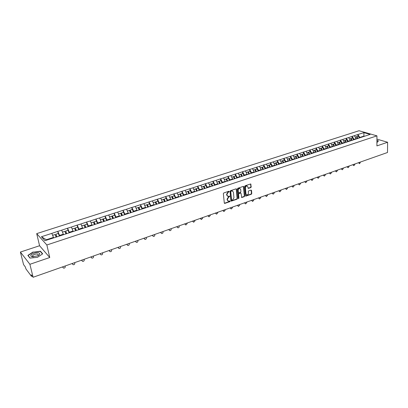 <?xml version="1.0" encoding="UTF-8"?>
<svg xmlns="http://www.w3.org/2000/svg" width="408" height="408" viewBox="0 0 408 408"><rect width="100%" height="100%" fill="white"/><g stroke="black" fill="none" stroke-linecap="round" stroke-linejoin="round"><path stroke-width="0.61" d="M229.24 191.505L228.873 191.25L223.778 192.964L223.349 193.652L224.313 203.062L224.635 203.439L229.898 201.669L230.194 201.19L229.974 200.93L228.506 201.231L227.491 200.032L227.414 199.252L228.771 197.064L229.719 196.365L229.495 196.1L228.036 196.401L227.006 195.182L226.924 194.397L228.286 192.204L229.24 191.505M250.803 187.609L251.216 186.935L250.685 183.952L245.06 185.803L244.642 186.476L245.453 195.753L245.764 196.126L251.354 194.239L251.767 193.571L251.512 190.454L251.012 190.097L248.701 190.888L248.283 191.561L248.416 193.111C248.334 194.279 247.789 194.897 246.789 194.953L245.963 193.953L245.427 187.853C245.509 186.68 246.049 186.063 247.049 185.997L247.896 187.017L248.299 188.414L250.803 187.609L250.476 187.451L250.894 186.782L250.599 183.952M49.756 257.514L39.576 245.738L20.4 252.052L29.901 264.292L49.756 257.514L46.854 244.979L376.936 135.854L376.91 145.901L387.6 142.254L387.503 152.5L33.104 277.267L31.258 274.814L31.487 275.747L31.865 275.619M29.901 264.292L33.104 277.267M236.564 189.2L236.043 188.838L230.459 190.714L230.03 191.403L230.948 200.772L231.265 201.144L237.012 199.206L237.431 198.528L236.564 189.2L236.166 188.812M237.808 188.246L243.321 186.39L243.831 186.752L244.647 196.034L244.234 196.702L241.699 197.533L241.046 193.402L240.536 193.045L238.976 193.576L238.558 194.254L238.915 198.176L238.481 198.66L238.262 198.4L237.385 188.924L237.808 188.246M46.854 244.979L36.705 233.621L359.045 130.733L376.936 135.854M357.903 136.236L357.887 134.518L354.384 135.65L356.281 139.016M357.887 134.518L363.921 132.636L370.143 134.421L55.565 237.298L44.957 240.674L41.407 236.737L51.831 233.371L53.637 237.839M58.247 233.473L57.783 231.367L51.831 233.371M57.783 231.367L61.679 230.194L63.48 234.595M67.983 230.311L67.534 228.22L61.679 230.194M67.534 228.22L71.374 227.062L73.185 231.448M77.571 227.2L77.143 225.119L71.374 227.062M77.143 225.119L80.922 223.982L82.737 228.327M87.011 224.135L86.598 222.064L80.922 223.982M86.598 222.064L90.326 220.947L92.147 225.257M96.314 221.121L95.916 219.06L90.326 220.947M95.916 219.06L99.593 217.954L101.413 222.227M105.473 218.147L105.096 216.097L99.593 217.954M105.096 216.097L108.717 215.011L110.537 219.244M114.5 215.22L114.133 213.18L108.717 215.011M114.133 213.18L117.708 212.109L119.534 216.306M123.394 212.333L123.043 210.304L117.708 212.109M123.043 210.304L126.567 209.248L128.393 213.41M132.156 209.488L131.82 207.473L126.567 209.248M131.82 207.473L135.298 206.428L137.124 210.559M140.796 206.688L140.474 204.678L135.298 206.428M140.474 204.678L143.902 203.653L145.727 207.749M149.308 203.924L149.002 201.929L143.902 203.653M149.002 201.929L152.383 200.915L154.209 204.974M157.702 201.2L157.406 199.216L152.383 200.915M157.406 199.216L160.742 198.217L162.573 202.246M165.974 198.518L165.694 196.544L160.742 198.217M165.694 196.544L168.983 195.559L170.814 199.553M174.129 195.871L173.859 193.907L168.983 195.559M173.859 193.907L177.108 192.933L178.939 196.896M182.172 193.259L181.917 191.306L177.108 192.933M181.917 191.306L185.12 190.347L186.961 194.346M190.102 190.684L189.858 188.741L185.12 190.347M189.858 188.741L193.02 187.797L194.861 191.77M197.921 188.149L197.691 186.216L193.02 187.797M197.691 186.216L200.812 185.283L202.654 189.225M205.637 185.645L205.418 183.722L200.812 185.283M205.418 183.722L208.498 182.804L210.339 186.716M213.246 183.177L213.037 181.264L208.498 182.804M213.037 181.264L216.082 180.356L217.918 184.238M220.754 180.739L220.56 178.837L216.082 180.356M220.56 178.837L223.559 177.939L225.4 181.795M228.159 178.337L227.975 176.445L223.559 177.939M227.975 176.445L230.938 175.557L232.774 179.382M235.467 175.965L235.294 174.078L230.938 175.557M235.294 174.078L238.221 173.211L240.057 177.001M242.678 173.624L242.515 171.753L238.221 173.211M242.515 171.753L245.407 170.891L247.238 174.655M249.798 171.314L249.64 169.453L245.407 170.891M249.64 169.453L252.496 168.601L254.327 172.339M256.821 169.034L256.673 167.183L252.496 168.601M256.673 167.183L259.493 166.342L261.324 170.049M263.752 166.785L263.614 164.939L259.493 166.342M263.614 164.939L266.404 164.113L268.229 167.795M270.596 164.567L270.468 162.731L266.404 164.113M270.468 162.731L273.222 161.91L275.048 165.566M277.348 162.374L277.231 160.548L273.222 161.91M277.231 160.548L279.954 159.737L281.775 163.368M284.019 160.211L283.912 158.391L279.954 159.737M283.912 158.391L286.6 157.595L288.42 161.196M290.603 158.075L290.506 156.264L286.6 157.595M290.506 156.264L293.158 155.474L294.979 159.054M297.106 155.963L297.014 154.163L293.158 155.474M297.014 154.163L299.64 153.382L301.456 156.937M303.526 153.882L303.445 152.087L299.64 153.382M303.445 152.087L306.036 151.317L307.851 154.846M309.871 151.822L309.794 150.037L306.036 151.317M309.794 150.037L312.36 149.277L314.17 152.781M316.134 149.792L316.067 148.012L312.36 149.277M316.067 148.012L318.597 147.262L320.408 150.741M322.32 147.783L322.259 146.018L318.597 147.262M322.259 146.018L324.763 145.274L326.568 148.726M328.43 145.799L328.379 144.039L324.763 145.274M328.379 144.039L330.852 143.31L332.658 146.737M334.468 143.84L334.422 142.091L330.852 143.31M334.422 142.091L336.87 141.367L338.671 144.774M340.43 141.907L340.394 140.163L336.87 141.367M340.394 140.163L342.817 139.449L344.612 142.831M346.326 139.995L346.295 138.261L342.817 139.449M346.295 138.261L348.687 137.552L350.482 140.913M352.15 138.103L352.124 136.379L348.687 137.552M352.124 136.379L354.491 135.68M356.276 138.587L354.017 139.327L354.022 139.689M352.231 136.41L354.017 139.327M350.477 140.485L348.187 141.229L348.192 141.591M346.397 138.292L348.187 141.229M344.602 142.397L342.292 143.157L342.297 143.519M340.496 140.194L342.292 143.157M338.66 144.34L336.32 145.105L336.325 145.472M334.524 142.122L336.32 145.105M332.647 146.304L330.276 147.074L330.286 147.446M328.481 144.075L330.276 147.074M326.558 148.288L324.156 149.073L324.166 149.445M328.287 148.165L327.282 146.171L328.787 145.681L329.858 147.584M322.361 146.049L324.156 149.073M320.392 150.302L317.96 151.093L317.975 151.465M316.169 148.048L317.96 151.093M314.15 152.337L311.692 153.143L311.707 153.515M309.896 150.073L311.692 153.143M307.831 154.403L305.342 155.213L305.357 155.591M303.547 152.123L305.342 155.213M301.435 156.488L298.911 157.315L298.931 157.692M297.116 154.199L298.911 157.315M294.953 158.605L292.398 159.436L292.419 159.834M290.603 156.3L292.398 159.436M288.395 160.747L285.804 161.588L285.83 162.042M284.009 158.431L285.804 161.588M281.75 162.914L279.128 163.771L279.154 164.225M277.328 160.584L279.128 163.771M275.017 165.113L272.36 165.98L272.391 166.433M270.565 162.766L272.36 165.98M268.199 167.336L265.506 168.213L265.542 168.672M263.711 164.98L265.506 168.213M261.288 169.59L258.565 170.483L258.601 170.942M256.77 167.224L258.565 170.483M254.291 171.875L251.527 172.778L251.568 173.242M249.737 169.493L251.527 172.778M247.197 174.191L244.402 175.103L244.443 175.567M242.607 171.794L244.402 175.103M240.011 176.536L237.175 177.46L237.221 177.929M235.385 174.124L237.175 177.46M232.728 178.913L229.857 179.851L229.903 180.321M228.067 176.486L229.857 179.851M225.349 181.32L222.436 182.269L222.488 182.743M220.646 178.882L222.436 182.269M217.867 183.763L214.914 184.727L214.965 185.201M213.129 181.31L214.914 184.727M210.283 186.237L207.29 187.216L207.346 187.69M205.505 183.768L207.29 187.216M202.597 188.746L199.563 189.735L199.619 190.22M197.778 186.262L199.563 189.735M194.805 191.291L191.724 192.296L191.786 192.78M189.944 188.792L191.724 192.296M186.9 193.871L183.779 194.886L183.84 195.376M181.999 191.357L183.779 194.886M178.882 196.488L175.721 197.518L175.787 198.007M173.946 193.958L175.721 197.518M170.758 199.14L167.545 200.185L167.617 200.675M165.776 196.595L167.545 200.185M162.511 201.827L159.258 202.893L159.329 203.383M157.488 199.267L159.258 202.893M154.148 204.561L150.843 205.637L150.919 206.132M149.078 201.98L150.843 205.637M145.666 207.325L142.31 208.422L142.392 208.921M140.551 204.734L142.31 208.422M137.057 210.135L133.656 211.247L133.737 211.747M131.901 207.529L133.656 211.247M128.321 212.986L124.868 214.113L124.96 214.618M123.119 210.36L124.868 214.113M119.457 215.883L115.954 217.025L116.045 217.53M114.209 213.236L115.954 217.025M110.461 218.816L106.906 219.978L107.003 220.488M105.167 216.158L106.906 219.978M101.332 221.799L97.721 222.977L97.823 223.487M95.987 219.116L97.721 222.977M92.06 224.823L88.398 226.017L88.5 226.532M86.669 222.125L88.398 226.017M82.651 227.894L78.933 229.107L79.04 229.627M77.209 225.18L78.933 229.107M73.093 231.015L69.319 232.244L69.431 232.764M67.601 228.281L69.319 232.244M63.393 234.182L59.558 235.431L59.67 235.957M57.844 231.428L59.558 235.431M20.4 252.052L23.557 264.603L25.281 266.888L26.005 269.03L31.411 276.231L31.487 275.747M53.535 237.395L46.334 239.746L46.665 240.113M41.407 236.737L46.334 239.746M387.6 142.254L376.926 139.138M39.576 245.738L36.705 233.621M364.471 136.277L363.89 136.104L359.78 137.445L359.78 137.807M363.89 136.532L363.921 132.636M357.989 134.548L359.78 137.445M33.094 251.971L27.856 255.398L30.003 258.101L37.49 257.315L42.682 253.837L40.438 251.195L33.15 252.195M376.926 140.592L378.272 140.989L376.926 142.642L378.44 140.877L376.926 140.434M228.929 191.342L227.975 192.041L226.613 194.234L226.924 194.397M227.526 196.182L226.69 195.019L226.613 194.234M227.996 201.011L227.174 199.864L227.098 199.084L228.454 196.901L229.403 196.197M224.385 203.271L229.587 201.496L229.882 201.022M231.02 200.981L236.696 199.038L237.114 198.359L236.242 189.042M231.05 191.276L230.755 191.75L231.555 199.971L231.775 200.236L232.606 199.981L233.952 197.809L233.417 192.199L232.381 190.98L230.734 191.112L230.438 191.592L230.755 191.75M231.632 200.16L231.239 199.803L230.438 191.592M232.565 191.026L231.739 191.041M230.734 191.112L231.423 190.878M241.459 197.37L243.913 196.539L244.326 195.871L243.428 186.364M240.654 193.02L238.654 193.417L238.236 194.091L238.598 198.007L238.915 198.176M238.282 198.487L238.598 198.007M240.695 189.48L239.838 188.46C238.818 188.527 238.272 189.149 238.19 190.327L238.394 192.494L238.91 192.851L240.47 192.321L240.888 191.643L240.695 189.48M239.95 188.486L239.516 188.302C238.496 188.363 237.951 188.986 237.874 190.169L238.19 190.327M238.517 192.775L238.073 192.331L237.874 190.169M248.059 188.261L250.476 187.451M247.146 186.017L246.728 185.844C245.728 185.91 245.188 186.527 245.106 187.695L245.427 187.853M246.366 194.769L245.641 193.795L245.106 187.695M245.524 195.968L251.032 194.075L251.445 193.412L251.114 190.077M40.56 251.721L40.438 251.195M63.021 267.638L62.592 266.883M62.638 267.082L63.587 268.112C64.663 268.168 65.214 267.679 65.249 266.638L65.107 266.001M56.126 237.114L55.044 234.508L52.642 235.289M59.379 236.048L58.298 233.453L55.87 234.243L56.947 236.844M56.732 236.915L55.87 234.243M62.96 267.449L62.817 266.806M72.634 264.272L72.185 263.507M72.231 263.706L73.19 264.731C74.241 264.777 74.781 264.292 74.817 263.267L74.679 262.63M65.928 233.911L64.847 231.331L62.495 232.091M69.131 232.861L68.049 230.291L65.657 231.066L66.739 233.646M66.509 233.718L65.657 231.066M72.558 264.063L72.42 263.425M82.095 260.957L81.636 260.182M81.677 260.38L82.646 261.395C83.671 261.441 84.201 260.957 84.237 259.947L84.104 259.31M75.582 230.755L74.496 228.2L72.196 228.944M78.734 229.724L77.648 227.174L75.291 227.939L76.378 230.494M76.138 230.571L75.291 227.939M82.013 260.727L81.881 260.095M91.418 257.693L90.943 256.902M90.984 257.101L91.958 258.116C92.963 258.152 93.483 257.672 93.519 256.673L93.391 256.04M85.088 227.649L83.997 225.114L81.748 225.848M88.194 226.634L87.103 224.109L84.782 224.859L85.874 227.394M85.619 227.475L84.782 224.859M91.331 257.443L91.203 256.816M100.603 254.475L100.113 253.679M100.149 253.873L101.128 254.878C102.112 254.908 102.622 254.434 102.658 253.45L102.541 252.822M94.416 224.512L93.356 222.079L91.152 222.794M97.507 223.589L96.416 221.085L94.131 221.83L95.222 224.334M94.957 224.42L94.131 221.83M100.506 254.209L100.383 253.582M109.65 251.308L109.145 250.497M109.181 250.691L110.165 251.695C111.129 251.716 111.629 251.246 111.67 250.272L111.552 249.65M103.637 221.498L102.576 219.086L100.419 219.785M106.687 220.59L105.59 218.107L103.341 218.841L104.433 221.325M104.157 221.416L103.183 219.203L103.341 218.841M109.543 251.022L109.426 250.395M38.321 252.731C34.976 251.94 28.892 255.168 31.38 256.454L32.237 256.76L37.74 255.831C40.152 254.414 40.346 253.383 38.321 252.731M37.715 255.841L38.408 255.143L37.541 254.051C35.318 253.909 33.64 254.47 32.518 255.719L32.788 256.601L33.655 256.851M30.177 258.086L28.116 255.49L33.191 252.164L40.305 251.42L42.478 253.975M28.203 255.826L28.116 255.49M118.565 248.181L118.045 247.36M118.08 247.554L119.075 248.554C120.013 248.574 120.508 248.1 120.544 247.141L120.437 246.524M112.725 218.53L111.659 216.138L109.548 216.826M115.724 217.637L114.628 215.174L112.409 215.898L113.506 218.362M113.22 218.453L112.246 216.26L112.409 215.898M118.453 247.88L118.34 247.258M127.347 245.101L126.817 244.275M126.852 244.469L127.847 245.458C128.77 245.473 129.254 245.004 129.295 244.055L129.188 243.438M121.676 215.608L120.61 213.236L118.544 213.904M124.634 214.725L123.532 212.287L121.349 212.996L122.446 215.439M122.125 215.48L121.171 213.359L121.349 212.996M127.23 244.785L127.123 244.168M136.007 242.061L135.461 241.23M135.497 241.424L136.496 242.408C137.399 242.418 137.873 241.954 137.914 241.016L137.812 240.404M130.494 212.726L129.428 210.375L127.403 211.033M133.411 211.854L132.309 209.437L130.157 210.14L131.254 212.558M130.917 212.588L129.968 210.502L130.157 210.14M135.879 241.735L135.777 241.118M144.539 239.068L143.983 238.231M144.014 238.42L145.019 239.404C145.906 239.409 146.37 238.945 146.411 238.022L146.314 237.41M139.184 209.885L138.118 207.555L136.134 208.197M142.061 209.029L140.959 206.632L138.832 207.32L139.924 209.697M139.587 209.753L138.638 207.687L138.832 207.32M144.406 238.726L144.31 238.114M152.949 236.115L152.383 235.273M152.414 235.462L153.423 236.441C154.29 236.441 154.744 235.982 154.79 235.069L154.698 234.457M147.752 207.085L146.681 204.775L144.743 205.403M150.583 206.244L149.481 203.867L147.39 204.546L148.461 206.856M148.135 206.963L147.186 204.913L147.39 204.546M152.816 235.763L152.72 235.156M161.242 233.203L160.665 232.356M160.696 232.545L161.706 233.519C162.557 233.514 163.006 233.06 163.052 232.157L162.96 231.55M156.193 204.326L155.122 202.036L153.224 202.654M158.987 203.495L157.881 201.139L155.82 201.812L156.891 204.102M156.56 204.209L155.606 202.174L155.82 201.812M161.104 232.841L161.012 232.239M169.417 230.331L168.835 229.485M168.861 229.668L169.871 230.637C170.707 230.627 171.146 230.178 171.192 229.286L171.11 228.679M164.516 201.608L163.445 199.339L161.583 199.94M167.27 200.787L166.163 198.451L164.133 199.114L165.204 201.384M164.863 201.496L163.909 199.481L164.133 199.114M169.274 229.959L169.187 229.357M177.475 227.501L176.883 226.649M176.909 226.833L177.924 227.797C178.74 227.781 179.173 227.338 179.224 226.45L179.143 225.854M172.722 198.925L171.646 196.676L169.83 197.263M175.44 198.12L174.328 195.804L172.324 196.452L173.4 198.706M173.048 198.818L172.094 196.819L172.324 196.452M177.332 227.118L177.245 226.522M185.426 224.706L184.824 223.854M184.85 224.038L185.864 224.992L187.144 223.661L187.068 223.064M180.81 196.284L179.739 194.05L177.954 194.626M183.493 195.488L182.381 193.193L180.407 193.831L181.484 196.064M181.121 196.182L180.168 194.203L180.407 193.831M185.278 224.318L185.196 223.722M193.264 221.952L192.658 221.095M192.683 221.279L193.698 222.227L194.953 220.906L194.881 220.31M188.792 193.678L187.716 191.459L185.966 192.025M191.434 192.892L190.322 190.613L188.374 191.245L189.45 193.463M189.083 193.581L188.129 191.617L188.374 191.245M193.111 221.554L193.035 220.963M201.001 219.244L200.384 218.377M200.404 218.561L201.419 219.504L202.659 218.188L202.587 217.597M196.656 191.107L195.58 188.909L193.871 189.465M199.262 190.332L198.15 188.073L196.233 188.695L197.309 190.893M196.931 191.015L195.978 189.067L196.233 188.695M200.843 218.831L200.772 218.239M208.636 216.571L208.004 215.694M208.024 215.873L209.039 216.816L210.258 215.511L210.191 214.919M204.413 188.572L203.337 186.39L201.664 186.935M206.989 187.808L205.877 185.569L203.98 186.181L205.056 188.363M204.673 188.486L203.72 186.553L203.98 186.181M208.468 216.143L208.396 215.552M216.169 213.935L215.521 213.047M215.541 213.226L216.556 214.159L217.755 212.864L217.694 212.282M212.068 186.074L210.992 183.906L209.35 184.441M214.603 185.319L213.496 183.095L211.625 183.702L212.701 185.864M212.313 185.992L211.354 184.074L211.625 183.702M215.99 213.491L215.924 212.905M223.599 211.329L222.936 210.436M222.957 210.615L223.977 211.543L225.155 210.258L225.094 209.676M219.616 183.605L218.54 181.458L216.934 181.978M222.12 182.866L221.009 180.657L219.162 181.254L220.244 183.401M219.846 183.529L218.887 181.626L219.162 181.254M223.411 210.87L223.349 210.288M230.928 208.758L230.26 207.856M230.275 208.039L231.29 208.962L232.453 207.682L232.397 207.106M227.067 181.172L225.986 179.041L224.415 179.551M229.536 180.438L228.424 178.25L226.603 178.842L227.679 180.968M227.276 181.101L226.323 179.214L226.603 178.842M230.734 208.289L230.673 207.713M238.16 206.224L237.481 205.316M237.497 205.494L238.512 206.412L239.659 205.142L239.603 204.566M234.411 178.77L233.335 176.659L231.795 177.159M236.849 178.051L235.737 175.879L233.942 176.46L235.023 178.571M234.61 178.704L233.656 176.832L233.942 176.46M237.956 205.744L237.905 205.163M245.3 203.72L244.606 202.807M244.621 202.985L245.636 203.898L246.769 202.633L246.718 202.062M241.664 176.399L240.582 174.303L239.078 174.792M244.071 175.69L242.959 173.533L241.184 174.109L242.265 176.205M241.847 176.343L240.888 174.481L241.184 174.109M245.091 203.225L245.04 202.654M252.348 201.246L251.644 200.328M251.66 200.506L252.669 201.414L253.786 200.16L253.735 199.594M248.819 174.063L247.738 171.982L246.259 172.462M251.195 173.364L250.079 171.222L248.329 171.788L249.41 173.869M248.987 174.007L248.028 172.161L248.329 171.788M252.129 200.746L252.083 200.175M259.299 198.808L258.585 197.885M258.601 198.059L259.615 198.961L260.712 197.717L260.666 197.151M255.877 171.758L254.801 169.692L253.353 170.161M258.223 171.064L257.111 168.943L255.382 169.504L256.464 171.564M256.035 171.707L255.076 169.876L255.382 169.504M259.075 198.298L259.029 197.727M266.164 196.396L265.445 195.473M265.455 195.646L266.465 196.544L267.546 195.31L267.505 194.744M262.849 169.478L261.768 167.428L260.35 167.892M265.134 168.749L264.053 166.688L262.344 167.244L263.425 169.289M262.992 169.432L262.033 167.617L262.344 167.244M265.934 195.876L265.894 195.31M272.937 194.019L272.207 193.086M272.223 193.264L273.233 194.157L274.298 192.928L274.258 192.367M269.729 167.234L268.648 165.199L267.26 165.648M271.978 166.495L270.902 164.47L269.219 165.016L270.295 167.045M269.856 167.188L268.897 165.383L269.219 165.016M272.702 193.489L272.666 192.928M279.628 191.668L278.894 190.735M278.904 190.908L279.908 191.796L280.959 190.577L280.928 190.021M276.517 165.011L275.441 162.996L274.079 163.435M278.74 164.286L277.659 162.272L276.002 162.812L277.078 164.827M276.634 164.975L275.675 163.185L276.002 162.812M279.388 191.133L279.353 190.572M286.232 189.348L285.488 188.414M285.498 188.588L286.503 189.47L287.543 188.256L287.507 187.7M283.218 162.823L282.142 160.818L280.806 161.252M285.416 162.104L284.335 160.109L282.698 160.64L283.774 162.639M283.325 162.787L282.367 161.012L282.698 160.64M285.988 188.807L285.957 188.246M292.755 187.053L292.006 186.119M292.011 186.293L293.015 187.17L294.041 185.966L294.01 185.411M289.838 160.66L288.762 158.671L287.456 159.095M292.006 159.951L290.93 157.967L289.308 158.493L290.384 160.482M289.93 160.63L288.976 158.865L289.308 158.493M292.505 186.507L292.475 185.951M299.192 184.788L298.437 183.855M298.447 184.023L299.447 184.901L300.456 183.702L300.431 183.151M296.392 158.554L295.295 156.55L294.015 156.968M298.513 157.825L297.437 155.856L295.836 156.376L296.912 158.35M296.453 158.498L295.499 156.749L295.836 156.376M298.942 184.238L298.916 183.687M305.551 182.554L304.791 181.616M304.801 181.79L305.796 182.656L306.796 181.468L306.77 180.923M302.858 156.478L301.752 154.459L300.497 154.867M304.939 155.729L303.863 153.77L302.287 154.285L303.358 156.244M302.92 156.437L301.94 154.657L302.287 154.285M305.301 181.999L305.276 181.448M311.834 180.346L311.069 179.408M311.075 179.576L312.069 180.443L313.053 179.26L313.033 178.714M309.233 154.392L308.122 152.388L306.892 152.786M311.284 153.653L310.213 151.71L308.652 152.22L309.728 154.163M309.29 154.377L308.305 152.587L308.652 152.22M311.579 179.785L311.554 179.234M318.036 178.163L317.266 177.225M317.271 177.393L318.265 178.255L319.24 177.082L319.219 176.536M315.527 152.337L314.42 150.348L313.211 150.736M317.551 151.603L316.481 149.68L314.94 150.18L316.011 152.108M315.573 152.322L314.588 150.547L314.94 150.18M317.781 177.597L317.761 177.052M324.166 176.006L323.391 175.068M323.396 175.236L324.385 176.093L325.349 174.93L325.329 174.384M321.744 150.307L320.637 148.328L319.454 148.711M323.743 149.583L322.672 147.671L321.152 148.16L322.223 150.078M321.779 150.292L320.795 148.532L321.152 148.16M323.906 175.435L323.886 174.894M330.22 173.874L329.44 172.941M329.445 173.109L330.434 173.956L331.383 172.798L331.367 172.263M327.879 148.298L326.777 146.334L325.62 146.712M327.91 148.293L326.925 146.543L327.282 146.171M329.955 173.303L329.939 172.763M336.202 171.768L335.417 170.835M335.422 171.003L336.406 171.845L337.345 170.697L337.329 170.161M333.948 146.319L332.841 144.366L331.709 144.738M335.901 145.61L334.83 143.723L333.346 144.203L334.448 146.146M333.963 146.314L332.979 144.575L333.346 144.203M335.937 171.192L335.922 170.656M342.113 169.687L341.323 168.754M341.328 168.922L342.307 169.764L343.235 168.621L343.225 168.086M340.435 144.197L339.334 142.264L338.961 142.632L339.946 144.356L338.834 142.423L337.722 142.785M341.868 143.662L340.797 141.785L339.334 142.264M341.843 169.111L341.833 168.575M347.953 167.632L347.162 166.699M347.162 166.867L348.141 167.703L349.059 166.566L349.049 166.036M345.862 142.423L344.755 140.5L343.669 140.857M347.764 141.734L346.698 139.873L345.25 140.342L346.351 142.264M344.877 140.709L345.25 140.342M347.682 167.05L347.672 166.52M353.721 165.602L352.93 164.669M352.93 164.837L353.904 165.663L354.812 164.541L354.802 164.011M351.706 140.51L350.61 138.603L349.539 138.95M353.593 139.827L352.522 137.981L351.094 138.445L352.191 140.352M350.727 138.807L351.094 138.445M353.45 165.016L353.445 164.49M359.423 163.593L358.627 162.665M358.627 162.828L359.601 163.654L360.488 162.007M357.49 138.623L356.388 136.726L355.343 137.068M359.351 137.95L358.285 136.114L356.867 136.573L357.969 138.465M356.505 136.925L356.867 136.573M359.152 163.006L359.147 162.481M227.975 192.041L228.286 192.204M226.69 195.019L227.006 195.182M229.107 196.676L229.424 196.84M228.454 196.901L228.771 197.064M227.098 199.084L227.414 199.252M227.174 199.864L227.491 200.032M229.587 201.496L229.898 201.669M224.533 203.245L224.844 203.419M228.628 191.821L228.944 191.984M237.114 198.359L237.431 198.528M236.696 199.038L237.012 199.206M231.157 200.955L231.474 201.124M231.239 199.803L231.555 199.971M243.51 186.594L243.831 186.752M244.326 195.871L244.647 196.034M243.913 196.539L244.234 196.702M241.577 197.35L241.898 197.513M240.215 192.882L240.536 193.045M238.654 193.417L238.976 193.576M238.236 194.091L238.558 194.254M238.073 192.331L238.394 192.494M248.166 188.236L248.487 188.394M245.641 193.795L245.963 193.953M251.185 190.296L251.512 190.454M251.445 193.412L251.767 193.571M251.032 194.075L251.354 194.239M245.636 195.942L245.958 196.105M250.675 184.181L251.002 184.334M250.894 186.782L251.216 186.935M31.528 276.308L32.206 276.073M232.065 190.816L232.381 190.98M240.414 192.862L240.735 193.025M239.516 188.302L239.838 188.46M246.728 185.844L247.049 185.997M32.788 256.601L31.38 256.454M32.788 256.836L32.518 255.719"/></g></svg>
